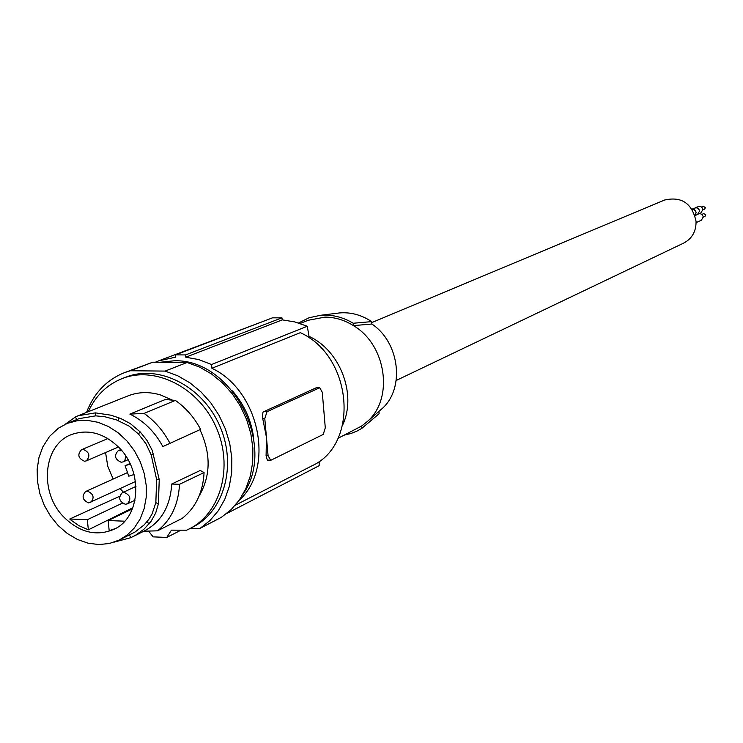 <?xml version="1.0" encoding="UTF-8"?>
<svg xmlns="http://www.w3.org/2000/svg" width="743" height="743" viewBox="0 0 743 743"><rect width="100%" height="100%" fill="white"/><g stroke="black" fill="none" stroke-linecap="round" stroke-linejoin="round"><path stroke-width="1.11" d="M159.996 362.268L173.797 360.829C231.677 358.154 277.399 445.865 243.072 494.104M189.186 528.97C220.968 513.246 233.739 466.298 216.046 427.039C198.771 387.586 155.361 365.528 122.354 378.503L126.059 377.072C159.011 364.126 202.328 386.119 219.556 425.46C237.203 464.626 224.442 511.453 192.725 527.149L186.651 530.186L171.457 530.149L166.757 537.44L180.948 530.168M166.757 537.44L153.132 536.864L148.581 531.115M200.053 528.375L209.916 520.602L218.238 510.831L224.776 499.333L229.299 486.451L231.677 472.567L231.825 458.078L229.726 443.432L225.435 429.082L219.092 415.448L210.873 402.947L201.047 391.97L189.911 382.831L177.8 375.809L165.085 371.091L130.359 370.748L152.761 362.203L187.078 362.491L199.635 367.116L211.588 374.008L222.575 382.989L232.271 393.79L240.361 406.077L246.611 419.489L250.818 433.624L252.871 448.038L252.694 462.304L250.326 475.984L245.822 488.68L239.348 500.02L231.11 509.661L221.349 517.342L200.053 528.375L190.366 528.366M130.359 370.748L124.601 372.596C106.658 379.784 93.962 393.056 86.532 412.411M122.354 378.503C106.964 384.642 95.596 395.713 88.268 411.724M67.39 423.343L58.437 428.172L49.605 436.308L42.769 447.007L38.933 457.697L37.15 469.316L37.466 481.436L39.871 493.575L44.264 505.277L50.478 516.106L58.279 525.654L67.381 533.539L77.43 539.455L88.055 543.179L98.838 544.554L109.37 543.505L119.233 540.059L127.322 534.914L134.269 528.032L140.093 519.069L144.123 508.723L146.204 497.383L146.232 485.458L144.216 473.412L140.223 461.691L134.399 450.76L126.979 441.017L118.23 432.844L108.506 426.538L98.16 422.33L87.6 420.371L77.216 420.714L67.39 423.343L79.185 418.615L95.763 415.848L95.41 412.876L78.136 415.755L128.27 395.787C138.495 391.858 149.25 391.58 160.553 394.97L172.311 400.106M199.969 429.742C211.086 453.713 210.817 475.761 199.18 495.887M95.41 412.876L110.893 415.179L120.645 418.458L130.331 423.612L140.148 431.859L147.068 440.534L152.259 450.416L159.243 479.625L158.398 503.884L155.705 512.995L151.07 521.326L143.984 529.22L135.319 535.378L130.777 537.681L114.385 542.084M132.57 536.836L144.523 530.864C161.287 521.865 170.351 506.252 171.707 484.027L200.22 470.477L204.084 472.548C202.997 492.368 195.725 507.627 182.267 518.345L157.525 530.818C171.131 519.951 178.459 504.451 179.509 484.297L171.707 484.027M162.847 446.589C154.878 431.785 143.882 420.956 129.867 414.092L165.308 399.502L175.385 400.412C185.899 407.823 194.304 417.482 200.601 429.38L162.847 446.589L200.601 429.38M95.763 415.848L105.172 416.832L116.567 419.934L129.068 426.101L138.439 433.968L140.148 431.859M119.233 540.059L135.031 532.016L144.151 524.892L148.86 519.301L152.009 514.091L155.844 502.658L156.634 479.514L151.228 455.004L145.972 443.738L138.439 433.968M156.634 479.514L159.243 479.625M146.993 521.744L149.111 523.889M65.115 424.318L75.461 416.944L78.136 415.755M63.787 517.054C79.789 532.647 96.599 536.697 114.218 529.202C140.483 517.416 143.436 471.666 119.066 447.62C104.299 433.29 88.64 428.869 72.08 434.339C43.178 444.156 38.645 492.042 63.787 517.054M239.19 500.253C275.272 467.923 259.604 390.734 211.904 368.277L211.551 364.525L198.799 359.593L185.769 357.207L185.555 354.931L175.571 354.866L175.785 357.132L158.547 360.903L155.315 362.231M232.448 390.892C244.317 404.564 251.394 420.38 253.697 438.342M211.904 368.277L300.348 332.669C352.804 356.334 359.844 444.518 311.772 465.907L235.271 505.268M211.551 364.525L307.277 326.261L294.841 321.933L282.312 319.871L281.913 317.837L272.458 317.846L175.571 354.866M309.311 338.037L307.277 326.261M319.314 387.939L267.016 411.678L264.787 418.569L268.084 455.765L270.712 460.205L271.297 460.047L323.251 434.414L325.285 427.801L322.267 392.211L319.787 387.818L315.979 387.892L263.013 412.04L262.344 416.609L266.44 437.19L266.087 455.719L267.322 460.112L267.87 459.954M315.979 387.892L317.196 387.911M226.708 513.524L319.165 465.685L319.165 461.338M158.547 360.903L263.096 321.422M185.555 354.931L281.913 317.837M185.769 357.207L282.312 319.871M309.032 336.365C340.071 350.315 356.919 394.477 342.792 424.68M344.39 435.11L350.937 433.503L357.169 430.986L361.869 428.339L361.683 425.999L337.991 438.333M361.683 425.999L367.2 421.634C394.031 398.824 386.49 344.947 353.436 325.62L371.871 324.032C399.892 342.588 405.13 388.942 381.735 408.947L367.2 421.634M300.079 323.474L308.159 320.279L325.062 317.112C334.944 317.168 344.408 320.01 353.436 325.62L353.25 323.251C342.746 317.038 331.88 314.382 320.632 315.273L309.069 317.753L298.547 322.982M378.93 411.39L379.116 413.702L361.869 428.339M379.952 410.498L381.735 408.947M353.25 323.251L371.676 321.617C361.544 314.948 350.891 312.051 339.746 312.914L336.625 313.295M371.676 321.617L371.871 324.032M371.76 322.592L664.595 200.025C681.619 196.217 692.105 203.341 696.061 221.395C696.182 231.389 692.067 238.614 683.718 243.072L396.214 380.453M692.067 209.285L694.055 209.61L695.754 211.439L696.052 212.684L694.956 215.424M692.039 209.247L694.436 209.786L695.792 211.421L696.089 212.684L694.974 215.461M691.984 209.164L696.052 207.696L697.844 208.272L699.126 209.73L699.497 211.151L697.556 214.458L695.011 215.6M695.123 207.808L699.442 206.229L701.216 206.795L702.469 208.235L702.841 209.628L700.937 212.888L697.993 214.216M701.606 207.093L703.37 206.303L705.432 207.659L704.596 209.08L702.85 209.86M699.609 213.492L702.126 214.421L703.296 216.928L701.392 220.197L696.098 222.64M702.042 214.356L703.779 213.566L705.85 214.913L705.033 216.324L703.305 217.114M115.564 528.487L109.184 530.688L108.162 520.537L124.731 521.196M119.632 496.305L69.758 519.013L70.966 520.072L78.656 525.533L88.352 529.815L132.886 507.71M120.245 488.885L123.496 492.21M88.352 529.815L87.33 519.71L122.363 503.169M69.758 519.013L87.33 519.71M90.6 502.565C94.723 497.754 93.683 493.956 87.488 491.16L85.612 491.522C81.461 496.315 82.482 500.123 88.686 502.937L135.467 481.529M107.168 438.166L106.964 438.964M105.58 452.561L107.735 466.177L113.168 479.059M134.046 474.526L128.808 476.179L125.084 465.722L130.257 464.069M125.084 465.722L129.997 463.53M125.353 504.265L127.359 503.865C131.492 499.008 130.434 495.191 124.183 492.414L122.223 492.795C118.053 497.643 119.103 501.469 125.353 504.265M121.843 450.741L118.193 450.685C113.865 455.552 114.868 459.406 121.202 462.267L123.078 461.905L124.852 460.474L125.818 456.118M84.451 461.236L86.253 460.901C90.525 456.072 89.532 452.246 83.253 449.394L81.498 449.719C77.188 454.53 78.173 458.366 84.451 461.236M132.412 508.909L108.162 520.537M169.822 443.06C163.386 430.894 154.813 421.002 144.096 413.414L129.867 414.092M144.096 413.414L175.385 400.412M143.798 531.226L157.525 530.818M179.509 484.297L204.084 472.548M187.078 362.491L165.085 371.091M152.761 362.203L124.601 372.596M118.211 420.529L118.936 417.78M151.228 455.004L153.569 453.917M155.844 502.658L158.398 503.884M129.523 534.941L130.777 537.681M76.687 419.619L75.461 416.944M268.084 455.765L266.087 455.719M262.781 418.532L264.787 418.569M263.579 411.613L267.016 411.678M270.536 460.196L267.322 460.112M319.787 387.818L316.481 387.781M339.746 312.914L320.632 315.273M135.022 500.234L127.359 503.865M128.019 459.722L123.078 461.905M118.462 446.998L86.253 460.901M127.527 472.567L85.612 491.522M135.96 486.414L122.223 492.795M120.821 449.543L118.193 450.685M107.865 438.584L81.498 449.719"/></g></svg>
